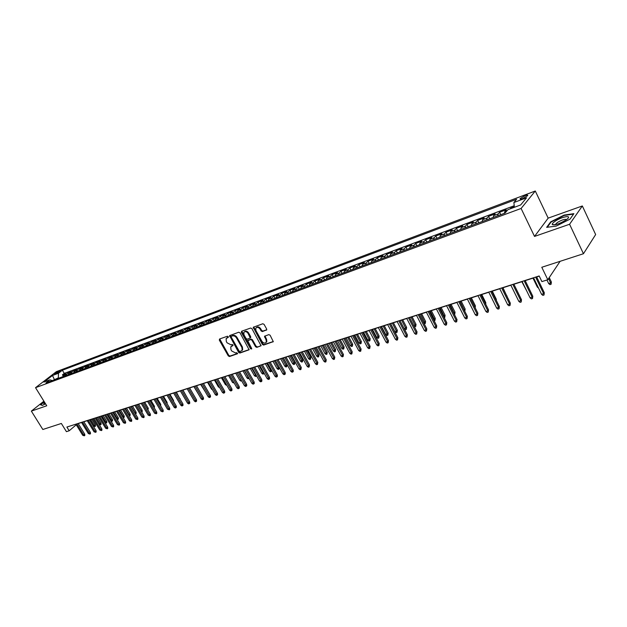 <?xml version="1.0" encoding="UTF-8"?>
<svg xmlns="http://www.w3.org/2000/svg" width="627" height="627" viewBox="0 0 627 627"><rect width="100%" height="100%" fill="white"/><g stroke="black" fill="none" stroke-linecap="round" stroke-linejoin="round"><path stroke-width="0.94" d="M228.275 336.675L227.405 336.237L219.56 339.011L219.325 340.147L228.283 355.901L229.513 356.528L237.617 353.699L236.7 352.656L235.674 353.001L231.7 350.995L230.955 349.678L230.76 346.841L232.978 345.524L232.93 344.905L232.061 344.466L231.034 344.819L227.068 342.82L226.316 341.496L226.135 338.596L228.314 337.31L228.275 336.675M525.128 195.624L520.23 198.493C519.728 199.292 520.551 199.323 522.691 198.579L527.605 195.71C528.106 194.903 527.276 194.872 525.128 195.624M266.373 330.194L266.655 329.01L264.092 324.386L262.791 323.751L253.23 327.286L262.368 344.442L263.653 345.077L273.286 341.644L270.127 335.249L268.826 334.614L264.5 336.276L266.099 339.889L266.303 342.177C264.994 343.612 263.528 343.322 261.914 341.307L255.934 330.594L255.761 328.203C257.086 326.832 258.536 327.145 260.111 329.136L261.106 330.931L262.399 331.573L266.749 329.833M43.898 401.186L31.35 411.116L42.824 429.487L61.352 423.468L66.423 431.658L69.189 430.78L66.885 427.05L539.165 275.966L541.893 281.594L547.794 279.736L560.099 261.326M569.582 224.254L582.334 205.962L548.17 218.125L534.525 236.426L569.582 224.254L583.455 253.731L541.791 267.274L547.794 279.736M534.525 236.426L521.1 208.47L35.527 387.682L56.359 371.654L535.286 191.008L521.1 208.47M31.35 411.116L46.751 405.771L35.527 387.682M240.023 332.859L238.762 332.232L229.584 335.61L238.636 352.421L239.882 353.048L249.123 349.78L240.023 332.859M241.607 331.228L250.659 328.039L251.936 328.666L261.091 345.751L256.835 347.366L255.557 346.731L251.897 340.195L250.628 339.56L247.736 340.72L251.607 348.377L251.654 348.98L250.541 348.737L241.348 332.396L241.607 331.228M582.334 205.962L595.65 234.561L583.455 253.731M514.312 206.777L510.786 208.093L511.005 208.54M507.11 210.633L504.853 211.471L506.287 209.763L499.586 212.255L500.761 214.669M497.619 215.837L498.136 213.964L493.692 215.617L495.158 213.901L488.558 216.354L489.726 218.752M486.544 219.928L487.085 218.071L482.704 219.693L484.193 217.984L477.688 220.398L478.856 222.773M475.634 223.964L476.191 222.107L471.88 223.706L473.385 221.997L466.982 224.38L468.15 226.739M464.889 227.938L465.461 226.088L461.213 227.664L462.75 225.955L456.432 228.306L457.6 230.642M454.309 231.857L454.888 230.015L450.703 231.567L452.263 229.858L446.04 232.17L447.2 234.482M443.877 235.713L444.472 233.879L440.35 235.407L441.925 233.699L435.796 235.979L436.956 238.276M433.594 239.522L434.213 237.688L430.146 239.2L431.744 237.484L425.702 239.733L426.854 242.014M423.468 243.268L424.095 241.442L420.09 242.931L421.705 241.223L415.748 243.433L416.9 245.698M413.483 246.96L414.126 245.141L410.176 246.607L411.806 244.898L405.935 247.085L407.088 249.327M403.639 250.604L404.29 248.794L400.402 250.236L402.048 248.527L396.264 250.682L397.408 252.908M393.936 254.194L394.602 252.391L390.762 253.81L392.431 252.109L386.726 254.233L387.862 256.435M384.367 257.728L385.041 255.934L381.263 257.336L382.948 255.636L377.321 257.728L378.457 259.915M374.93 261.224L375.62 259.429L371.889 260.816L373.59 259.116L368.041 261.177L369.178 263.348M365.627 264.665L366.333 262.878L362.649 264.249L364.365 262.541L358.895 264.578L360.023 266.741M356.457 268.058L357.163 266.279L353.534 267.627L355.266 265.926L349.866 267.933L350.995 270.08M347.405 271.405L348.126 269.634L344.544 270.966L346.292 269.265L340.963 271.248L342.091 273.372M338.478 274.712L339.207 272.949L335.672 274.258L337.436 272.557L332.177 274.516L333.305 276.625M329.669 277.965L330.405 276.209L326.926 277.502L328.697 275.809L323.508 277.737L324.629 279.83M320.977 281.186L321.729 279.43L318.289 280.708L320.076 279.015L314.958 280.92L316.079 282.996M312.403 284.352L313.163 282.612L309.769 283.866L311.572 282.181L306.517 284.055L307.638 286.124M303.946 287.487L304.714 285.747L301.36 286.986L303.178 285.301L298.193 287.158L299.298 289.204M295.599 290.575L296.367 288.843L293.068 290.066L294.886 288.381L289.972 290.215L291.077 292.245M287.354 293.624L288.138 291.9L284.877 293.107L286.711 291.422L281.852 293.232L282.957 295.246M279.219 296.634L280.01 294.909L276.789 296.109L278.639 294.424L273.842 296.21L274.94 298.217M271.193 299.604L271.993 297.888L268.811 299.071L270.668 297.394L265.934 299.15L267.031 301.14M263.262 302.535L264.069 300.827L260.934 301.995L262.799 300.317L258.12 302.057L259.217 304.032M255.44 305.427L256.247 303.727L253.151 304.879L255.024 303.209L250.408 304.926L251.505 306.885M247.712 308.288L248.527 306.595L245.47 307.732L247.351 306.062L242.798 307.755L243.887 309.707M240.078 311.11L240.909 309.424L237.884 310.545L239.773 308.876L235.274 310.553L236.363 312.489M232.546 313.9L233.377 312.222L230.391 313.328L232.296 311.666L227.844 313.312L228.926 315.24M225.101 316.651L225.939 314.981L222.993 316.071L224.897 314.409L220.508 316.047L221.59 317.952M217.749 319.37L218.596 317.701L215.68 318.782L217.6 317.129L213.258 318.743L214.34 320.64M210.492 322.059L211.338 320.397L208.462 321.463L210.39 319.809L206.103 321.4L207.176 323.289M203.32 324.715L204.175 323.054L201.33 324.112L203.266 322.458L199.025 324.034L200.099 325.907M196.235 327.333L197.097 325.687L194.284 326.722L196.22 325.076L192.042 326.636L193.108 328.493M189.236 329.927L190.099 328.282L187.324 329.308L189.268 327.662L185.137 329.199L186.195 331.048M182.316 332.482L183.186 330.844L180.443 331.863L182.394 330.217L178.311 331.738L179.369 333.572M175.482 335.014L176.359 333.376L173.648 334.387L175.607 332.749L171.563 334.246L172.621 336.072M168.726 337.514L169.603 335.884L166.931 336.879L168.89 335.241L164.901 336.723L165.951 338.533M162.056 339.983L162.934 338.361L160.293 339.34L162.26 337.71L158.317 339.176L159.36 340.978M155.457 342.42L156.342 340.806L153.733 341.778L155.7 340.147L151.805 341.597L152.839 343.369M148.936 344.834L149.829 343.228L147.243 344.184L149.218 342.561L145.362 343.988L146.365 345.696M142.486 347.217L143.387 345.618L140.832 346.566L142.815 344.944L139.006 346.355L139.97 348.001M136.122 349.576L137.015 347.977L134.491 348.918L136.474 347.295L132.712 348.698L133.645 350.281M129.82 351.904L130.722 350.313L128.229 351.238L130.212 349.623L126.489 351.01L127.399 352.539M123.59 354.208L124.499 352.625L122.03 353.542L124.021 351.927L120.345 353.299L121.215 354.772M117.437 356.489L118.346 354.906L115.901 355.815L117.9 354.208L114.263 355.556L115.109 356.982M111.347 358.738L112.264 357.163L109.843 358.064L111.849 356.457L108.244 357.798L109.067 359.169M105.328 360.964L106.245 359.396L103.855 360.282L105.861 358.683L102.295 360.008L103.094 361.34M99.372 363.166L100.296 361.607L97.93 362.484L99.936 360.886L96.417 362.194L97.193 363.48M93.486 365.345L94.411 363.793L92.075 364.655L94.081 363.064L90.601 364.358L91.354 365.604M87.662 367.5L88.587 365.949L86.275 366.811L88.289 365.22L84.841 366.497L85.578 367.704M81.902 369.632L82.827 368.088L80.546 368.935L82.56 367.351L79.151 368.613L79.864 369.789M76.204 371.74L77.137 370.204L74.872 371.043L76.894 369.46L73.516 370.714L74.213 371.85M70.569 373.825L71.502 372.289L69.268 373.12L71.282 371.545L67.951 372.783L64.989 375.887M68.625 373.888L67.951 372.783M55.231 373.998L60.529 370.918L58.664 371.356L54.565 373.982L55.231 373.998M514.359 207.294L513.897 202.521L516.601 199.276L62.363 370.243L58.476 373.245L58.319 378.355M513.897 202.521L526.555 197.771L520.676 204.951L507.894 209.7L505.072 213.078L45.936 382.94L49.933 379.852L43.929 382.078L52.488 375.487L58.476 373.245M514.211 205.742L64.283 373.394L62.434 374.828L65.733 373.606L62.778 376.709M71.502 372.289L73.516 370.714M77.137 370.204L79.151 368.613M82.827 368.088L84.841 366.497M88.587 365.949L90.601 364.358M94.411 363.793L96.417 362.194M100.296 361.607L102.295 360.008M106.245 359.396L108.244 357.798M112.264 357.163L114.263 355.556M118.346 354.906L120.345 353.299M124.499 352.625L126.489 351.01M130.722 350.313L132.712 348.698M137.015 347.977L139.006 346.355M143.387 345.618L145.362 343.988M149.829 343.228L151.805 341.597M156.342 340.806L158.317 339.176M162.934 338.361L164.901 336.723M169.603 335.884L171.563 334.246M176.359 333.376L178.311 331.738M183.186 330.844L185.137 329.199M190.099 328.282L192.042 326.636M197.097 325.687L199.025 324.034M204.175 323.054L206.103 321.4M211.338 320.397L213.258 318.743M218.596 317.701L220.508 316.047M225.939 314.981L227.844 313.312M233.377 312.222L235.274 310.553M240.909 309.424L242.798 307.755M248.527 306.595L250.408 304.926M256.247 303.727L258.12 302.057M264.069 300.827L265.934 299.15M271.993 297.888L273.842 296.21M280.01 294.909L281.852 293.232M288.138 291.9L289.972 290.215M296.367 288.843L298.193 287.158M304.714 285.747L306.517 284.055M313.163 282.612L314.958 280.92M321.729 279.43L323.508 277.737M330.405 276.209L332.177 274.516M339.207 272.949L340.963 271.248M348.126 269.634L349.866 267.933M357.163 266.279L358.895 264.578M366.333 262.878L368.041 261.177M375.62 259.429L377.321 257.728M385.041 255.934L386.726 254.233M394.602 252.391L396.264 250.682M404.29 248.794L405.935 247.085M414.126 245.141L415.748 243.433M424.095 241.442L425.702 239.733M434.213 237.688L435.796 235.979M444.472 233.879L446.04 232.17M454.888 230.015L456.432 228.306M465.461 226.088L466.982 224.38M476.191 222.107L477.688 220.398M487.085 218.071L488.558 216.354M498.136 213.964L499.586 212.255M510.143 208.862L510.786 208.093M58.092 377.987L53.162 380.268M54.494 379.774L52.488 375.487M548.17 218.125L535.286 191.008M78.195 423.562L81.549 422.488M83.822 421.767L87.224 420.678M89.504 419.949L92.961 418.844M95.249 418.115L98.76 416.986M101.065 416.257L104.623 415.113M106.935 414.376L110.548 413.217M112.876 412.48L116.544 411.304M118.879 410.56L122.602 409.368M124.945 408.616L128.731 407.409M131.09 406.649L134.93 405.426M137.297 404.666L141.2 403.42M143.575 402.659L147.533 401.39M149.924 400.629L153.944 399.344M156.35 398.576L160.434 397.267M162.848 396.499L166.994 395.167M169.423 394.391L173.632 393.051M176.069 392.267L180.349 390.903M182.802 390.119L187.144 388.724M189.605 387.941L194.017 386.53M196.494 385.738L200.977 384.304M203.469 383.505L208.023 382.047M210.523 381.247L215.147 379.774M217.663 378.967L222.366 377.462M224.889 376.655L229.67 375.126M232.202 374.319L237.061 372.767M239.608 371.952L244.546 370.369M247.109 369.554L252.125 367.947M254.703 367.124L259.797 365.494M262.392 364.663L267.564 363.009M270.174 362.179L275.433 360.494M278.059 359.655L283.404 357.946M286.037 357.1L291.477 355.36M294.126 354.514L299.659 352.75M302.316 351.896L307.943 350.101M310.616 349.247L316.337 347.413M319.025 346.551L324.841 344.693M327.545 343.831L333.454 341.942M336.174 341.072L342.185 339.144M344.928 338.274L351.042 336.315M353.793 335.437L360.008 333.446M362.782 332.561L369.107 330.539M371.889 329.653L378.324 327.592M381.122 326.698L387.674 324.606M390.488 323.704L397.15 321.573M399.979 320.663L406.758 318.5M409.611 317.591L416.508 315.381M419.369 314.464L426.391 312.222M429.276 311.298L436.423 309.017M439.323 308.084L446.596 305.757M449.512 304.832L456.918 302.457M459.85 301.524L467.389 299.11M470.344 298.17L478.025 295.709M480.987 294.761L488.809 292.26M491.795 291.304L499.758 288.757M502.76 287.801L510.872 285.207M513.897 284.243L522.158 281.601M525.199 280.63L533.616 277.933M536.673 276.954L539.251 276.131M69.189 430.78L76.251 424.792M63.092 375.91L62.434 374.828M64.283 373.394L62.363 370.243M52.3 380.581L49.933 379.852M69.268 373.12L68.327 374.656M74.872 371.043L73.939 372.579M80.546 368.935L79.613 370.479M86.275 366.811L85.35 368.355M92.075 364.655L91.15 366.215M97.93 362.484L97.013 364.044M103.855 360.282L102.938 361.85M109.843 358.064L108.933 359.632M115.901 355.815L114.992 357.39M122.03 353.542L121.121 355.125M128.229 351.238L127.32 352.829M134.491 348.918L133.59 350.509M140.832 346.566L139.931 348.165M147.243 344.184L146.35 345.79M153.733 341.778L152.839 343.392M160.293 339.34L159.407 340.963M166.931 336.879L166.045 338.502M173.648 334.387L172.77 336.017M180.443 331.863L179.573 333.501M187.324 329.308L186.454 330.954M194.284 326.722L193.422 328.376M201.33 324.112L200.475 325.766M208.462 321.463L207.615 323.124M215.68 318.782L214.834 320.452M222.993 316.071L222.154 317.748M230.391 313.328L229.553 315.005M237.884 310.545L237.053 312.23M245.47 307.732L244.648 309.424M253.151 304.879L252.336 306.579M260.934 301.995L260.119 303.695M268.811 299.071L268.011 300.78M276.789 296.109L275.998 297.825M284.877 293.107L284.086 294.831M293.068 290.066L292.284 291.798M301.36 286.986L300.592 288.726M309.769 283.866L309.009 285.614M318.289 280.708L317.536 282.456M326.926 277.502L326.181 279.258M335.672 274.258L334.943 276.021M344.544 270.966L343.815 272.729M353.534 267.627L352.821 269.406M362.649 264.249L361.944 266.028M371.889 260.816L371.2 262.603M381.263 257.336L380.581 259.131M390.762 253.81L390.096 255.612M400.402 250.236L399.744 252.046M410.176 246.607L409.525 248.425M420.09 242.931L419.455 244.749M430.146 239.2L429.526 241.027M440.35 235.407L439.746 237.241M450.703 231.567L450.115 233.409M461.213 227.664L460.641 229.513M471.88 223.706L471.316 225.563M482.704 219.693L482.163 221.55M493.692 215.617L493.167 217.483M504.853 211.471L504.343 213.345M44.227 401.703L40.402 404.736L42.409 405.418L45.528 403.804M573.877 213.658L564.151 215.069L550.694 221.84L546.642 227.35L556.22 226.088L570.006 219.16L573.877 213.658M550.906 222.287L550.694 221.84M228.385 337.083L226.755 337.992M231.379 346.214L233.04 345.297M219.724 338.948L228.808 355.407L230.038 356.034L237.672 353.471M230.038 335.312L239.161 351.927L240.407 352.554L249.185 349.607M231.41 336.323L231.238 337.122L239.138 351.096L240.008 351.543L242.132 350.313L241.912 347.53L236.504 337.945C235.384 336.268 234.043 335.602 232.492 335.939L231.708 336.048M242.022 350.493L242.657 349.819L242.437 347.037L241.912 347.53M231.943 335.837L233.025 335.453C234.576 335.116 235.917 335.782 237.03 337.459L242.437 347.037M261.145 345.595L256.835 347.366M248.002 340.469L251.153 339.074L252.422 339.701L256.082 346.237L257.352 346.872M241.748 331.181L251.709 348.706M248.08 333.392C246.552 331.448 245.133 331.119 243.825 332.412L243.989 334.818L246.09 338.556L247.359 339.191L250.251 338.031L248.08 333.392L248.605 332.906C247.156 331.009 245.753 330.648 244.42 331.824M250.502 337.796L250.714 336.652L250.189 337.146M248.605 332.906L250.714 336.652M256.372 327.568C257.736 326.377 259.155 326.73 260.628 328.65L261.631 330.445L262.917 331.08L266.781 329.739M266.201 342.358L266.82 341.684L266.616 339.387L266.099 339.889M264.962 335.939L266.616 339.387M253.692 326.965L262.885 343.941L264.171 344.584L273.333 341.503M95.359 424.879L95.508 426.086L94.983 426.54L93.407 426.015L95.359 424.879L91.887 419.189M94.983 426.54L90.672 419.581M93.407 426.015L89.661 419.902M76.878 423.852L83.72 434.981L84.692 434.135L84.849 435.357L84.308 435.82L83.72 434.981L82.709 435.287L75.867 424.173M84.692 434.135L78.124 423.452M84.308 435.82L82.709 435.287M44.635 402.362L43.819 403.702L45.293 403.427M42.526 405.356L40.747 404.752L44.345 401.899M554.746 221.527C552.842 222.891 552.003 223.894 552.246 224.552C554.793 225.477 559.378 223.949 566.009 219.967L566.393 219.685C573.548 214.52 561.714 216.456 554.746 221.527M566.565 219.56C564.864 218.87 561.721 219.897 557.144 222.64L555.451 224.732M547.246 227.272L551.094 222.029L564.135 215.469L573.564 214.105L570.006 219.168M100.994 423.115L101.143 424.33L100.618 424.785L99.027 424.26L100.994 423.115L97.506 417.394M100.618 424.785L96.292 417.778M99.027 424.26L95.273 418.107M104.827 422.441L106.684 421.328L103.189 415.576M106.684 421.328L106.833 422.551L106.308 423.013L101.966 415.96M106.308 423.013L104.952 422.653M110.713 420.599L112.437 419.526L108.926 413.742M112.437 419.526L112.578 420.756L112.061 421.219L107.711 414.126M112.061 421.219L110.987 421.062M116.661 418.742L118.244 417.707L114.725 411.884M118.244 417.707L118.393 418.938L117.868 419.408L113.511 412.268M117.868 419.408L117.092 419.455M82.498 422.057L89.371 433.241L90.343 432.395L90.492 433.625L89.951 434.096L89.371 433.241L88.344 433.555L81.486 422.379M90.343 432.395L83.752 421.657M89.951 434.096L88.344 433.555M88.188 420.239L95.077 431.494L96.049 430.639L96.197 431.878L95.657 432.348L95.077 431.494L94.042 431.807L87.161 420.568M96.049 430.639L89.434 419.839M95.657 432.348L94.042 431.807M93.932 418.397L100.845 429.714L101.809 428.868L101.966 430.106L101.425 430.584L100.845 429.714L99.803 430.036L92.898 418.734M101.809 428.868L95.186 417.997M101.425 430.584L99.803 430.036M99.74 416.54L106.676 427.927L107.64 427.073L107.797 428.319L107.256 428.797L106.676 427.927L105.618 428.249L98.69 416.877M107.64 427.073L100.994 416.14M107.256 428.797L105.618 428.249M122.68 416.861L124.122 415.866L120.596 410.011M124.122 415.866L124.271 417.104L123.746 417.574L119.381 410.395M123.746 417.574L123.205 417.739M105.618 414.659L112.57 426.117L113.534 425.255L113.683 426.517L113.15 426.987L112.57 426.117L111.504 426.438L104.552 415.003M113.534 425.255L106.864 414.259M113.15 426.987L111.504 426.438M128.762 414.956L130.063 414L126.521 408.114M130.063 414L130.204 415.254L129.687 415.717L125.306 408.498M129.687 415.717L129.295 415.842M111.559 412.762L118.527 424.283L119.498 423.421L119.647 424.683L119.106 425.161L118.527 424.283L117.453 424.612L110.485 413.107M119.498 423.421L112.805 412.362M119.106 425.161L117.453 424.612M134.915 413.028L136.067 412.119L132.516 406.194M136.067 412.119L136.216 413.381L135.691 413.844L131.302 406.586M117.562 410.842L124.554 422.433L125.518 421.571L125.666 422.841L125.134 423.319L124.554 422.433L123.464 422.763L116.473 411.187M125.518 421.571L118.809 410.442M125.134 423.319L123.464 422.763M141.13 411.085L142.133 410.223L138.575 404.258M142.133 410.223L142.282 411.484L141.765 411.955L137.368 404.642M123.637 408.898L130.651 420.56L131.607 419.698L131.764 420.976L131.223 421.454L130.651 420.56L129.546 420.897L122.531 409.251M131.607 419.698L124.875 408.498M131.223 421.454L129.546 420.897M147.408 409.086L148.278 408.295L144.704 402.299M148.278 408.295L147.948 409.995M129.773 406.931L136.811 418.664L137.768 417.801L137.916 419.087L137.384 419.565L136.811 418.664L135.698 419.008L128.66 407.291M137.768 417.801L131.019 406.539M137.384 419.565L135.698 419.008M153.733 407.033L154.477 406.351L150.895 400.316M154.477 406.351L154.273 407.95M135.981 404.948L143.042 416.751L143.998 415.881L144.147 417.174L143.614 417.66L143.042 416.751L141.914 417.096L134.86 405.308M143.998 415.881L137.227 404.548M143.614 417.66L141.914 417.096M160.128 404.956L160.755 404.384L157.158 398.317M160.755 404.384L160.677 405.873M142.266 402.942L149.344 414.815L150.3 413.945L150.449 415.246L149.916 415.732L149.344 414.815L148.207 415.168L141.13 403.302M150.3 413.945L143.505 402.542M149.916 415.732L148.207 415.168M166.602 402.855L167.103 402.393L163.498 396.288M167.103 402.393L167.15 403.78M148.615 400.904L155.715 412.856L156.672 411.978L156.821 413.287L156.288 413.781L155.715 412.856L154.563 413.209L147.463 401.272M156.672 411.978L149.853 400.512M156.288 413.781L154.563 413.209M173.146 400.731L173.514 400.387L169.901 394.242M173.514 400.387L173.648 401.578M155.041 398.85L162.166 410.873L163.114 409.995L163.263 411.312L162.738 411.806L162.166 410.873L160.998 411.234L153.874 399.219M163.114 409.995L156.28 398.451M162.738 411.806L160.998 411.234M179.769 398.576L176.383 392.165M180.004 398.349L180.09 399.125M161.539 396.773L168.687 408.875L169.635 407.989L169.776 409.313L169.251 409.807L168.687 408.875L167.503 409.235L160.363 397.15M169.635 407.989L162.777 396.374M169.251 409.807L167.503 409.235M186.47 396.389L182.935 390.072M168.114 394.665L175.286 406.845L176.226 405.959L176.375 407.291L175.85 407.785L175.286 406.845L174.087 407.213L166.923 395.049M176.226 405.959L169.353 394.273M175.85 407.785L175.184 407.989L174.087 407.213M174.768 392.541L181.955 404.799L182.896 403.913L183.045 405.254L182.52 405.74L181.955 404.799L180.748 405.167L173.561 392.925M182.896 403.913L175.999 392.149M182.52 405.74L181.854 405.951L180.748 405.167M198.124 393.591L193.861 386.577M181.493 390.386L188.711 402.722L189.644 401.829L189.793 403.185L189.268 403.678L188.711 402.722L187.489 403.098L180.278 390.778M189.644 401.829L182.723 389.994M189.268 403.678L188.594 403.882L187.489 403.098M205.288 391.742L200.632 384.414M188.304 388.207L195.538 400.622L196.478 399.728L196.619 401.092L196.102 401.586L195.538 400.622L194.307 400.998L187.073 388.607M196.478 399.728L189.534 387.815M196.102 401.586L195.412 401.797L194.307 400.998M212.537 389.869L211.448 389.085L207.482 382.219M211.448 389.085L211.981 388.912M195.193 386.005L202.45 398.498L203.383 397.604L203.532 398.968L203.007 399.47L202.45 398.498L201.204 398.882L193.947 386.404M203.383 397.604L196.423 385.613M203.007 399.47L202.317 399.681L201.204 398.882M219.677 387.651L218.384 386.914L214.418 380.009M218.384 386.914L219.121 386.679M202.168 383.771L209.449 396.35L210.374 395.449L210.523 396.828L210.006 397.322L209.449 396.35L208.18 396.734L200.906 384.179M210.374 395.449L203.391 383.379M210.006 397.322L209.3 397.542L208.18 396.734M226.903 385.393L225.414 384.712L221.425 377.76M225.414 384.712L226.347 384.422M209.222 381.514L216.527 394.171L217.451 393.278L217.593 394.657L217.083 395.159L216.527 394.171L215.249 394.563L207.952 381.921M217.451 393.278L210.453 381.122M217.083 395.159L216.37 395.378L215.249 394.563M234.224 383.113L232.523 382.486L228.526 375.495M232.523 382.486L233.667 382.133M216.37 379.233L223.69 391.969L224.615 391.068L224.756 392.463L224.247 392.964L223.69 391.969L222.397 392.369L215.077 379.648M224.615 391.068L217.593 378.841M224.247 392.964L223.525 393.184L222.397 392.369M241.614 380.769L240.831 381.051L239.718 380.236L241.019 379.829L237.014 372.783M241.552 380.824L241.058 379.797M239.718 380.236L235.705 373.198M223.596 376.921L230.94 389.743L231.865 388.842L232.006 390.245L231.488 390.746L230.94 389.743L229.631 390.151L222.287 377.336M231.865 388.842L224.819 376.529M231.488 390.746L230.76 390.966L229.631 390.151M249.06 378.34L248.112 378.779L246.999 377.963L248.316 377.548L244.295 370.447M248.848 378.551L248.504 377.36M246.999 377.963L242.978 370.87M230.916 374.578L238.284 387.486L239.2 386.585L239.342 387.995L238.832 388.497L238.284 387.486L236.959 387.894L229.592 375.001M239.2 386.585L232.131 374.186M238.832 388.497L238.095 388.724L236.959 387.894M256.6 375.879L255.487 376.474L254.366 375.651L255.698 375.236L251.67 368.096M256.231 376.247L256.043 374.899M254.366 375.651L250.338 368.519M264.179 373.292L262.948 374.147L261.827 373.324L263.175 372.9L259.131 365.706M263.701 373.911L263.175 372.9L263.677 372.399M261.827 373.324L257.783 366.137M271.687 370.369L271.75 371.059L270.503 371.795L269.375 370.957L270.746 370.533L266.687 363.292M271.264 371.552L270.746 370.533L271.405 369.859M269.375 370.957L265.323 363.731M238.323 372.211L245.713 385.205L246.623 384.296L246.764 385.715L246.262 386.224L245.713 385.205L244.373 385.621L236.982 372.634M246.623 384.296L239.538 371.819M246.262 386.224L245.51 386.451L244.373 385.621M245.831 369.805L253.237 382.893L254.147 381.984L254.28 383.41L253.778 383.92L253.237 382.893L251.874 383.309L244.467 370.243M254.147 381.984L247.038 369.421M253.778 383.92L253.026 384.147L251.874 383.309M253.426 367.375L260.856 380.55L261.757 379.641L261.89 381.075L261.396 381.584L260.856 380.55L259.476 380.973L252.046 367.814M261.757 379.641L254.625 366.991M261.396 381.584L260.628 381.819L259.476 380.973M279.289 367.406L278.921 369.17L278.153 369.405L277.016 368.566L278.404 368.135L274.336 360.846M278.921 369.17L278.404 368.135L279.227 367.289M277.016 368.566L272.957 361.285M261.114 364.914L268.568 378.183L269.461 377.266L269.602 378.716L269.101 379.225L268.568 378.183L267.173 378.614L259.719 365.361M269.461 377.266L262.313 364.53M269.101 379.225L268.325 379.46L267.173 378.614M287.025 364.812L286.68 366.748L285.896 366.991L284.76 366.144L287.025 364.812L283.239 357.993M286.68 366.748L282.079 358.37M284.76 366.144L280.684 358.816M268.905 362.43L276.374 375.785L277.267 374.868L277.4 376.325L276.907 376.835L276.374 375.785L274.963 376.216L267.494 362.876M277.267 374.868L270.096 362.045M276.907 376.835L276.123 377.078L274.963 376.216M294.878 362.351L294.525 364.303L293.734 364.546L292.59 363.691L294.878 362.351L291.077 355.493M294.525 364.303L289.925 355.862M292.59 363.691L288.506 356.316M276.789 359.906L284.282 373.355L285.175 372.43L285.309 373.896L284.815 374.413L284.282 373.355L282.855 373.794L275.363 360.36M285.175 372.43L277.98 359.522M284.815 374.413L284.015 374.656L282.855 373.794M302.825 359.867L302.473 361.818L301.673 362.069L300.529 361.215L302.825 359.867L299.016 352.954M302.473 361.818L297.864 353.322M300.529 361.215L296.43 353.777M284.776 357.351L292.292 370.894L293.177 369.969L293.311 371.443L292.817 371.96L292.292 370.894L290.842 371.341L283.333 357.813M293.177 369.969L285.967 356.967M292.817 371.96L292.017 372.203L290.842 371.341M310.867 357.343L310.522 359.31L309.714 359.561L308.562 358.699L310.867 357.343L307.05 350.383M310.522 359.31L305.905 350.752M308.562 358.699L304.448 351.214M292.864 354.757L300.411 368.402L301.281 367.477L300.929 369.475L300.411 368.402L298.938 368.848L291.406 355.227M301.281 367.477L294.055 354.38M300.929 369.475L300.114 369.726L298.938 368.848M319.018 354.788L318.673 356.771L317.858 357.022L316.698 356.152L319.018 354.788L315.193 347.781M318.673 356.771L314.049 348.15M316.698 356.152L312.575 348.62M301.062 352.139L308.625 365.878L309.495 364.945L309.142 366.96L308.625 365.878L307.136 366.333L299.581 352.609M309.495 364.945L302.245 351.763M309.142 366.96L308.319 367.21L307.136 366.333M327.27 352.202L326.933 354.192L326.103 354.451L324.943 353.573L327.27 352.202L323.43 345.148M326.933 354.192L322.302 345.508M324.943 353.573L320.805 345.986M309.37 349.482L316.948 363.315L317.818 362.382L317.466 364.412L316.948 363.315L315.444 363.778L307.865 349.96M317.818 362.382L310.545 349.106M317.466 364.412L316.627 364.671L315.444 363.778M335.633 349.584L335.296 351.582L334.457 351.849L333.29 350.963L335.633 349.584L331.785 342.475M335.296 351.582L330.656 342.836M333.29 350.963L329.144 343.322M317.779 346.794L325.382 360.729L326.244 359.788L325.899 361.826L325.382 360.729L323.861 361.191L316.259 347.28M326.244 359.788L318.947 346.417M325.899 361.826L325.045 362.092L323.861 361.191M344.105 346.927L343.768 348.941L342.914 349.208L341.739 348.314L344.105 346.927L340.242 339.771M343.768 348.941L339.121 340.132M341.739 348.314L337.585 340.618M326.306 344.066L333.932 358.103L334.787 357.163L334.434 359.216L333.932 358.103L332.381 358.573L324.762 344.56M334.787 357.163L327.466 343.69M334.434 359.216L333.58 359.475L332.381 358.573M352.68 344.239L352.35 346.261L351.488 346.535L350.305 345.634L352.68 344.239L348.808 337.028M352.35 346.261L347.695 337.389M350.305 345.634L346.143 337.882M334.943 341.3L342.593 355.438L343.439 354.498L343.094 356.559L342.593 355.438L341.025 355.924L333.376 341.801M343.439 354.498L336.103 340.931M343.094 356.559L342.224 356.826L341.025 355.924M361.371 341.511L361.042 343.549L360.172 343.823L358.989 342.922L361.371 341.511L357.492 334.254M361.042 343.549L356.379 334.606M358.989 342.922L354.811 335.116M343.698 338.502L351.363 352.742L352.202 351.802L351.865 353.879L351.363 352.742L349.78 353.228L342.115 339.003M352.202 351.802L344.85 338.133M351.865 353.879L350.979 354.145L349.78 353.228M370.181 338.752L369.852 340.806L368.966 341.08L367.783 340.171L370.181 338.752L366.293 331.44M369.852 340.806L365.18 331.793M367.783 340.171L363.589 332.302M352.57 335.664L360.259 350.015L361.089 349.067L360.752 351.151L360.259 350.015L358.652 350.509L350.963 336.174M361.089 349.067L353.714 335.296M360.752 351.151L359.859 351.426L358.652 350.509M379.108 335.954L378.779 338.016L377.885 338.298L376.694 337.381L379.108 335.954L375.205 328.587M378.779 338.016L374.107 328.94M376.694 337.381L372.493 329.457M361.56 332.788L369.272 347.24L370.095 346.292L369.758 348.393L369.272 347.24L367.641 347.742L359.937 333.305M370.095 346.292L362.704 332.42M369.758 348.393L368.856 348.675L367.641 347.742M388.152 333.125L387.831 335.194L386.922 335.476L385.723 334.552L388.152 333.125L384.241 325.703M387.831 335.194L383.144 326.048M385.723 334.552L381.514 326.573M370.675 329.865L378.41 344.435L379.225 343.486L378.888 345.595L378.41 344.435L376.756 344.944L369.029 330.398M379.225 343.486L371.811 329.504M378.888 345.595L377.971 345.877L376.756 344.944M397.322 330.249L397.001 332.334L396.076 332.623L394.877 331.691L396.538 331.174L397.322 330.249L393.395 322.772M397.001 332.334L392.314 323.117M394.877 331.691L390.652 323.65M379.923 326.91L387.674 341.59L388.481 340.633L388.152 342.765L387.674 341.59L385.997 342.107L378.246 327.443M388.481 340.633L381.044 326.549M388.152 342.765L387.22 343.047L385.997 342.107M404.211 328.767L406.609 327.341L402.683 319.801M406.609 327.341L406.296 329.434L401.601 320.146M406.296 329.434L405.356 329.731L404.274 328.885M389.289 323.916L397.063 338.705L397.863 337.749L397.534 339.889L397.063 338.705L395.363 339.223L387.596 324.457M397.863 337.749L390.409 323.556M397.534 339.889L396.593 340.179L395.363 339.223M413.851 325.75L416.03 324.386L412.088 316.792M416.03 324.386L415.717 326.495L411.014 317.137M415.717 326.495L414.768 326.792L414.133 326.299M398.796 320.875L406.586 335.774L407.378 334.818L407.048 336.973L406.586 335.774L404.862 336.307L397.071 321.424M407.378 334.818L399.901 320.522M407.048 336.973L406.092 337.263L404.862 336.307M423.625 322.693L425.576 321.392L421.626 313.743M425.576 321.392L425.271 323.516L420.568 314.088M425.271 323.516L424.142 323.689M408.428 317.795L416.242 332.812L417.026 331.855L416.704 334.019L416.242 332.812L414.494 333.345L406.68 318.351M417.026 331.855L409.533 317.442M416.704 334.019L415.732 334.316L414.494 333.345M433.539 319.59L435.263 318.359L431.298 310.655M435.263 318.359L434.95 320.499L430.247 310.992M434.95 320.499L434.135 320.75M418.201 314.668L426.031 329.802L426.807 328.838L426.485 331.017L426.031 329.802L424.26 330.351L416.43 315.232M426.807 328.838L419.291 314.315M426.485 331.017L425.498 331.322L424.26 330.351M443.595 316.447L445.076 315.287L441.11 307.512M445.076 315.287L444.77 317.434L440.06 307.849M444.77 317.434L444.19 317.615M428.108 311.494L435.961 326.753L436.729 325.789L436.408 327.984L435.961 326.753L434.166 327.302L426.313 312.066M436.729 325.789L429.197 311.149M436.408 327.984L435.412 328.289L434.166 327.302M453.799 313.257L455.03 312.168L451.056 304.338M455.03 312.168L454.732 314.331L450.014 304.667M438.163 308.28L446.032 323.657L446.792 322.693L446.479 324.896L446.032 323.657L444.214 324.214L436.345 308.86M446.792 322.693L439.245 307.935M446.479 324.896L445.468 325.209L444.214 324.214M464.145 310.02L465.124 309.001L461.143 301.109M465.124 309.001L464.826 311.18L460.108 301.438M448.368 305.012L456.252 320.515L456.997 319.551L456.691 321.769L456.252 320.515L454.403 321.087L446.518 305.608M456.997 319.551L449.434 304.675M456.691 321.769L455.664 322.082L454.403 321.087M470.352 298.162L474.655 306.728L475.368 305.788L471.371 297.841M475.368 305.788L475.195 307.818M458.713 301.705L466.621 317.333L467.358 316.361L467.052 318.594L466.621 317.333L464.74 317.905L456.84 302.308M467.358 316.361L459.771 301.368M467.052 318.594L466.01 318.916L464.74 317.905M485.227 303.241L485.753 302.535L481.748 294.518M485.753 302.535L485.768 304.33M469.215 298.342L477.139 314.096L477.868 313.124L477.562 315.373L477.139 314.096L475.235 314.683L467.311 298.954M477.868 313.124L470.266 298.013M477.562 315.373L476.504 315.702L475.235 314.683M495.957 299.69L496.294 299.236L492.281 291.155M496.294 299.236L496.365 300.505M479.874 294.933L487.814 310.82L488.527 309.848L488.229 312.113L487.814 310.82L485.886 311.415L477.946 295.552M488.527 309.848L480.909 294.604M488.229 312.113L487.155 312.434L485.886 311.415M506.843 296.077L502.964 287.738M506.984 295.881L507.016 296.406M490.69 291.477L498.653 307.489L499.351 306.517L499.061 308.79L498.653 307.489L496.686 308.092L488.731 292.104M499.351 306.517L491.717 291.147M499.061 308.79L497.971 309.127L496.686 308.092M515.229 294.063L510.864 285.207M501.671 287.965L509.649 304.111L510.331 303.131L510.049 305.427L509.649 304.111L507.651 304.722L499.68 288.6M510.331 303.131L502.682 287.636M510.049 305.427L508.944 305.764L507.651 304.722M526.798 291.1L521.844 281.695M512.815 284.399L520.81 300.678L521.484 299.706L521.202 302.01L520.81 300.678L518.788 301.305L510.793 285.042M521.484 299.706L513.819 284.078M521.202 302.01L520.081 302.355L518.788 301.305M538.546 288.099L537.355 287.111L532.989 278.137M537.355 287.111L537.974 286.915M524.125 280.778L532.143 297.198L532.801 296.218L532.527 298.546L532.143 297.198L530.089 297.833L522.079 281.437M532.801 296.218L525.12 280.465M532.527 298.546L531.382 298.891L530.089 297.833M551.36 281.978L551.094 284.266L549.95 284.627L548.68 283.569L550.733 282.926L551.36 281.978L549.236 277.573M551.094 284.266L548.609 278.513M548.68 283.569L546.956 280.003M535.615 277.103L543.648 293.663L544.291 292.684L544.024 295.019L543.648 293.663L541.563 294.306L533.538 277.769M544.291 292.684L536.594 276.789M544.024 295.019L542.864 295.38L541.563 294.306M65.929 374.358L63.719 375.181M59.118 372.101L58.664 371.356M60.129 371.349L59.855 370.902M227.617 337.357L227.084 337.835M232.264 345.563L231.739 346.049M230.038 356.034L229.513 356.528M228.808 355.407L228.283 355.901M219.858 339.662L219.325 340.147M240.407 352.554L239.882 353.048M239.161 351.927L238.636 352.421M230.172 336.033L229.639 336.519M237.03 337.459L236.504 337.945M233.025 335.453L232.492 335.939M256.082 346.237L255.557 346.731M252.422 339.701L251.897 340.195M251.153 339.074L250.628 339.56M248.582 339.952L248.057 340.445M251.059 348.244L250.541 348.737M241.881 331.91L241.348 332.396M262.917 331.08L262.399 331.573M261.631 330.445L261.106 330.931M260.628 328.65L260.111 329.136M265.088 336.652L264.57 337.146M273.309 341.59L272.917 341.974M264.171 344.584L263.653 345.077M262.885 343.941L262.368 344.442M253.817 327.702L253.292 328.187M520.528 199.12L520.23 198.493M242.657 349.819L242.132 350.313M250.776 337.538L250.251 338.031M266.82 341.684L266.303 342.177M44.541 403.67L43.819 403.702M555.436 224.717L552.246 224.552M555.977 224.607L555.663 223.957"/></g></svg>
